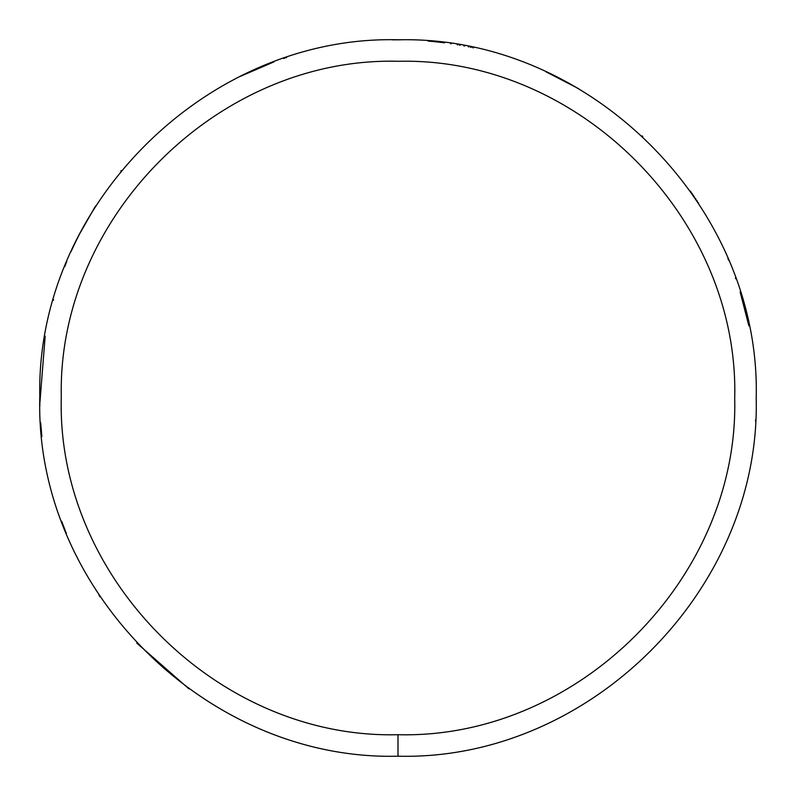 <?xml version="1.0" encoding="UTF-8"?>
<svg xmlns="http://www.w3.org/2000/svg" width="796" height="796" viewBox="0 0 796 796"><rect width="100%" height="100%" fill="white"/><g stroke="black" fill="none" stroke-linecap="round" stroke-linejoin="round"><path stroke-width="1.19" d="M398 756.2C589.269 761.125 760.926 589.647 756.2 398.378C761.324 207.109 590.025 35.273 398.746 39.8C207.487 34.477 35.472 205.597 39.8 396.876C34.228 588.672 206.184 761.165 398 756.2L398 734.708C577.787 739.335 739.146 578.145 734.708 398.348C739.524 218.562 578.503 57.043 398.706 61.292C218.92 56.287 57.232 217.139 61.292 396.945C56.058 577.239 217.696 739.375 398 734.708M755.464 420.945L755.523 419.95M748.847 325.793L740.121 291.893M735.773 278.749L735.444 277.844M728.708 260.382L727.852 258.332M698.59 203.189L698.122 202.473M697.356 201.288L696.878 200.572M696.002 199.249L695.614 198.672M694.739 197.358L694.341 196.791M693.565 195.647L693.057 194.911M692.281 193.776L691.764 193.03M690.978 191.916L690.45 191.169M642.76 136.474L642.093 135.847M578.612 88.674L545.947 71.779M473.441 47.83L472.715 47.68M471.232 47.362L470.506 47.213M469.023 46.914L468.297 46.765M464.595 46.049L463.859 45.909M460.168 45.233L459.411 45.103M457.939 44.855L457.193 44.725M451.272 43.78L450.496 43.671M444.586 42.845L443.79 42.735M443.173 42.656L441.541 42.457M440.954 42.387L439.302 42.188M438.725 42.118L437.064 41.939M436.506 41.88L434.815 41.7M434.278 41.641L432.566 41.472M431.82 41.402L430.318 41.263M429.82 41.213L428.069 41.064M400.149 39.81L392.428 39.84M286.59 57.571L285.873 57.8M284.62 58.217L283.734 58.516M273.794 62.018L273.088 62.287M272.739 62.416L240.372 76.346M121.32 170.503L120.813 171.12M95.719 205.816L95.321 206.453M95.072 206.831L79.739 233.636M79.61 233.875L76.764 239.526M76.565 239.924L75.799 241.496M75.57 241.954L74.784 243.606M74.496 244.213L73.829 245.606M73.521 246.282L72.904 247.606M72.575 248.322L71.978 249.626M71.62 250.402L71.063 251.636M66.814 261.536L66.436 262.441M65.978 263.575L65.541 264.67M65.163 265.605L64.705 266.769M53.571 299.634L53.352 300.381M45.163 336.22L39.84 403.383M39.86 404.398L39.88 405.731M40.646 422.577L41.889 436.656M61.67 521.261L65.441 531.081M65.819 532.027L66.317 533.25M76.933 556.822L77.232 557.429M99.002 595.249L100.047 596.821M136.733 643.049L188.911 688.838"/></g></svg>
